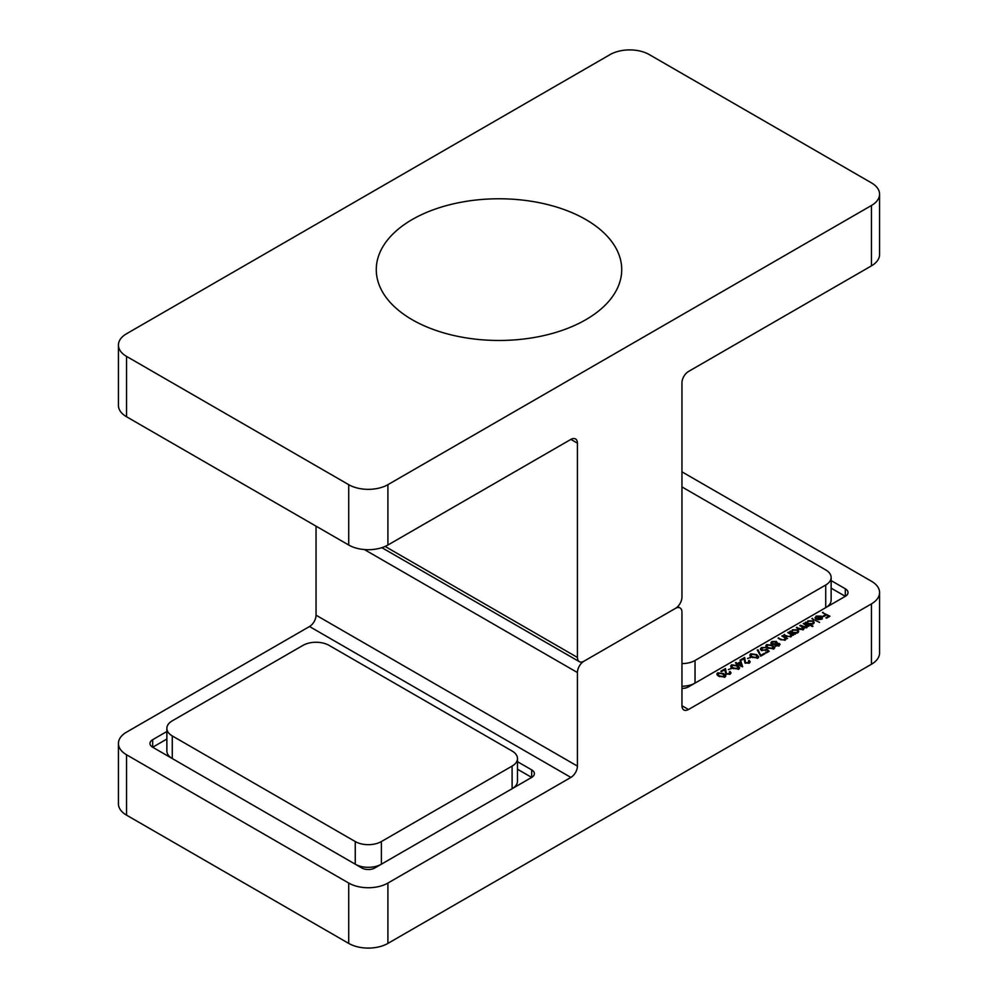 <?xml version="1.0" encoding="UTF-8"?>
<svg xmlns="http://www.w3.org/2000/svg" width="998" height="998" viewBox="0 0 998 998"><rect width="100%" height="100%" fill="white"/><g stroke="black" fill="none" stroke-linecap="round" stroke-linejoin="round"><path stroke-width="1.5" d="M726.494 673.712L729.401 673.65L730.025 671.442L731.01 672.802L730.074 674.074L725.933 674.099L724.735 669.795L721.517 671.654L720.805 671.242L725.496 668.535L726.494 674.361M729.401 674.386L729.401 671.804M728.34 669.558L731.709 668.423L728.34 669.558M732.769 668.323L730.661 666.065L731.522 664.843L737.472 665.616L739.643 667.862L738.794 669.047L732.769 668.323M745.643 662.647L748.55 662.597L749.174 660.389L750.159 661.749L749.224 663.021L745.082 663.046L743.884 658.742L740.666 660.601L739.955 660.189L744.658 657.47L745.643 663.296M748.55 663.333L748.55 660.751M747.49 658.493L750.858 657.37L747.49 658.493M751.918 657.27L749.81 655L750.671 653.79L756.621 654.551L758.792 656.809L757.944 657.994L751.918 657.27M770.855 643.024L771.928 641.527L776.394 641.402L776.931 643.286L779.401 643.548L779.151 645.743L775.396 645.843L774.935 644.434L771.753 644.147L770.843 642.862M775.396 645.843L774.935 644.434L774.935 645.444M777.18 642.475L776.931 643.772M779.151 644.933L779.401 643.548L780.062 644.533M803.827 629.027L803.827 627.842L803.19 629.613L799.074 629.214L796.342 627.63L802.679 629.189L801.768 626.769L799.797 625.634L800.421 625.272L806.147 627.193L805.386 624.86L803.253 623.638L803.877 623.276L808.929 626.195L807.432 626.045L806.658 627.617L803.827 627.842L804.001 628.466M807.432 626.045L807.444 626.869L807.432 626.045M802.679 629.838L803.315 628.291L803.315 629.8M806.147 627.842L806.771 626.295L806.771 627.804M806.796 623.326L807.893 620.856L813.158 620.856L814.218 622.34L813.108 623.887L809.989 624.461L813.008 626.195L812.384 626.557L805.299 622.465L806.771 622.353M822.402 612.585L829.949 616.215L826.581 618.161L825.87 617.75L828.614 616.165L826.481 614.93L823.737 616.527L823.026 616.115L825.783 614.531L822.402 612.585M688.495 709.516A9.244 5.339 -60 0 1 683.88 709.965A9.244 5.339 -60 0 1 681.958 705.736L688.495 709.516L871.454 603.877A27.719 16.005 0 0 0 879.575 592.562A27.719 16.005 0 0 0 871.454 581.248L681.958 471.842M845.318 588.795A9.244 5.339 180 0 1 848.026 592.562A9.244 5.339 180 0 1 845.318 596.33L845.318 588.795L831.134 580.599M681.958 688.433A9.244 5.339 180 0 0 688.495 686.874L845.318 596.33L831.134 588.146M815.204 618.249L816.139 616.09L821.292 616.128L822.389 617.438L821.354 619.122L818.323 619.721L816.027 619.034L820.543 616.415L816.838 616.415L816.04 618.099L815.017 617.575M815.94 619.072L816.04 618.099M811.861 618.673L819.57 622.415L811.861 618.673M791.277 632.283L792.375 629.813L797.639 629.813L798.699 631.297L797.589 632.844L794.52 633.443L795.456 633.98L794.832 634.341L789.78 631.422L791.252 631.31M791.888 635.664L790.965 636.674L786.511 636.287L783.929 634.803L788.146 636.437L790.453 636.25L790.828 634.491L787.746 632.595L788.358 632.233L793.41 635.152L791.925 635.352M791.165 636.724L790.828 634.491M786.037 639.044L785.114 640.055L780.661 639.668L778.078 638.171L782.295 639.805L784.603 639.631L784.977 637.872L781.896 635.976L782.507 635.614L787.559 638.533L786.075 638.732M785.314 640.105L784.977 637.872M767.874 648.051L765.765 645.793L766.639 644.583L772.577 645.344L774.747 647.602L773.899 648.775L767.874 648.051M766.464 648.875L769.209 651.282L766.377 652.917L765.666 652.505L768.023 651.145L766.576 649.885L761.449 650.384L760.376 648.95L761.424 647.577L765.491 647.49L762.098 648.014L762.098 650.035L765.291 649.96L766.464 648.875L766.464 649.997M761.362 650.546L761.362 649.037L762.098 650.684M761.037 655.175L764.243 653.328L764.955 653.74L760.701 656.197L757.245 649.997L758.068 649.86L761.037 655.998M737.647 663.358L740.928 661.462L742.649 666.814L736.225 664.181L737.023 663.72L735.426 662.797L736.05 662.435L737.647 664.181M718.934 676.307L716.826 674.049L717.687 672.839L723.637 673.6L725.808 675.858L724.96 677.031L718.934 676.307M166.866 739.044L152.682 747.24L361.775 867.961A9.244 5.339 180 0 0 374.849 867.961L531.672 777.417L517.488 769.221M152.682 747.24A9.244 5.339 180 0 1 149.974 743.46A9.244 5.339 180 0 1 152.682 739.693L152.682 747.24M166.866 731.497L152.682 739.693M531.672 769.87A9.244 5.339 180 0 1 534.379 773.65A9.244 5.339 180 0 1 531.672 777.417L531.672 769.87L517.488 761.686M309.505 626.519L126.546 732.145A27.719 16.005 0 0 0 118.425 743.46A27.719 16.005 0 0 0 126.546 754.787L348.714 883.055A27.719 16.005 0 0 0 387.91 883.055L570.881 777.417L309.505 626.519A9.244 5.339 120 0 0 316.042 615.192L577.418 766.102A9.244 5.339 -60 0 1 570.881 777.417M126.546 754.787L126.546 815.141L348.714 943.409L348.714 883.055M387.91 883.055L387.91 943.409L871.454 664.244L871.454 603.877M677.717 606.609L680.05 607.944A9.244 5.339 120 0 1 681.958 612.173L681.958 705.736M680.05 607.944A9.244 5.339 120 0 0 675.421 608.406L583.942 661.225L675.421 608.406A9.244 5.339 120 0 0 681.958 597.091L681.958 382.808A9.244 5.339 -60 0 1 688.495 371.481L871.454 265.855L871.454 205.488A27.719 16.005 0 0 0 879.575 194.173A27.719 16.005 0 0 0 871.454 182.859L649.286 54.591A27.719 16.005 0 0 0 610.09 54.591L126.546 333.756A27.719 16.005 0 0 0 118.425 345.071A27.719 16.005 0 0 0 126.546 356.398L348.714 484.666A27.719 16.005 0 0 0 387.91 484.666L871.454 205.488M385.128 546.43L577.418 657.445A9.244 5.339 120 0 0 579.327 661.674A9.244 5.339 120 0 0 583.942 661.225A9.244 5.339 120 0 0 577.418 672.54L577.418 766.102M316.042 526.158L316.042 615.192M879.575 592.562L879.575 652.929A27.719 16.005 180 0 1 871.454 664.244M387.91 943.409A27.719 16.005 180 0 1 348.714 943.409M126.546 815.141A27.719 16.005 180 0 1 118.425 803.827L118.425 743.46M823.026 612.934L823.026 612.223M825.783 615.317L825.783 614.531M828.614 616.989L828.614 616.165M816.139 617.014L816.139 616.09M821.292 617.038L821.292 616.128M821.292 617.637L822.389 618.947M820.543 617.138L820.543 616.415M821.105 616.814L817.262 619.034L820.705 618.785L821.105 616.814L821.529 619.01M820.705 619.434L820.705 618.785M812.472 619.034L812.472 618.311M805.922 622.814L805.922 622.103M806.796 624.112L807.893 622.365M807.893 621.717L807.893 620.856M813.158 621.779L813.158 620.856M813.345 622.478L813.994 623.101M809.989 625.172L809.989 624.461M808.43 623.55L812.472 623.538L813.345 622.353L812.534 621.205L808.492 621.23L807.594 622.44L808.43 624.274M812.472 624.187L812.472 623.538M803.877 624L803.877 623.276M806.771 626.457L807.432 626.844M796.965 627.991L796.965 627.268M800.421 625.995L800.421 625.272M790.404 631.771L790.404 631.06M791.277 633.069L792.375 631.322M792.375 630.674L792.375 629.813M797.639 630.736L797.639 629.813M797.826 631.435L798.475 632.058M794.52 634.154L794.52 633.443M792.911 632.507L796.965 632.495L797.826 631.322L797.015 630.162L792.973 630.187L792.088 631.397L792.911 633.231M796.965 633.144L796.965 632.495M788.358 632.957L788.358 632.233M791.165 635.364L791.851 635.763M784.553 635.152L784.553 634.441M790.453 636.911L790.453 636.25M782.507 636.337L782.507 635.614M785.314 638.745L786 639.144M778.702 638.533L778.702 637.822M784.603 640.292L784.603 639.631M770.855 644.533L771.928 643.036M771.928 642.55L771.928 641.527M776.319 642.874L776.394 641.402M774.935 645.419L775.621 645.095M776.232 644.047L776.045 645.494L778.477 645.319L778.777 643.897L776.232 644.047L776.045 646.105M778.477 646.043L778.777 643.897M771.803 644.471L771.803 642.962L772.365 643.785L775.508 643.648L775.758 641.751L772.627 641.939L772.365 644.409M775.508 645.157L775.508 643.648M776.319 644.084L775.758 641.751M766.04 646.567L766.639 644.583M772.577 646.08L772.577 645.344M773.774 647.627L774.46 648.326M773.176 649.087L773.774 647.515L773.774 649.024M773.176 648.376L771.965 645.694L767.325 644.995L767.025 646.542L768.497 647.702L773.176 648.376M768.497 648.388L768.497 647.702M767.025 647.515L767.325 644.995M768.023 651.968L768.023 651.145M760.663 649.71L761.362 649.124M761.424 648.7L761.424 647.577M765.291 650.708L765.291 649.96M764.243 654.152L764.243 653.328M760.75 656.16L758.068 649.86M750.084 655.786L750.671 653.79M756.621 655.287L756.621 654.551M757.819 656.846L758.505 657.532M757.22 658.293L757.819 656.734L757.819 658.243M757.22 657.595L755.997 654.913L751.369 654.214L751.07 655.761L752.542 656.909L757.22 657.595M752.542 657.607L752.542 656.909M751.07 656.721L751.369 654.214M750.147 657.782L750.147 656.958M749.174 661.412L749.174 660.389M749.236 661.936L749.885 662.497M743.922 659.404L744.658 657.47M744.658 658.979L744.832 660.676M744.832 662.185L744.882 662.922M740.603 663.159L740.928 661.462M740.928 662.971L742.113 666.652M737.023 664.506L737.023 663.72M736.05 663.159L736.05 662.435M738.333 664.468L738.358 663.77L741.364 665.504L740.416 662.585L738.358 663.77M741.364 666.215L741.364 665.504M730.935 666.839L731.522 664.843M737.472 666.352L737.472 665.616M738.657 667.899L739.356 668.598M738.058 669.359L738.657 667.787L738.657 669.296M738.058 668.648L736.848 665.965L732.208 665.267L731.921 666.814L733.393 667.961L738.058 668.648M733.393 668.66L733.393 667.961M731.921 667.774L732.208 665.267M730.998 668.835L730.998 668.011M730.025 672.477L730.025 671.442M730.074 672.989L730.736 673.55M724.773 670.456L725.496 668.535M725.496 670.032L725.683 671.729M725.683 673.238L725.733 673.974M717.1 674.823L717.687 672.839M723.637 674.336L723.637 673.6M724.835 675.883L725.521 676.582M724.236 677.343L724.835 675.771L724.835 677.28M724.236 676.632L723.014 673.949L718.385 673.251L718.086 674.798L719.558 675.945L724.236 676.632M719.558 676.644L719.558 675.945M718.086 675.771L718.385 673.251M825.72 607.657L825.72 585.015A18.488 10.666 0 0 0 831.134 577.468L831.134 600.11A18.488 10.666 180 0 1 825.77 607.62M694.982 683.131A18.488 10.666 180 0 1 681.958 686.225M831.134 577.468A18.488 10.666 0 0 0 825.72 569.92L681.958 486.924M825.72 585.015L695.032 660.464L695.032 683.106M681.958 663.595A18.488 10.666 0 0 0 695.032 660.464M512.074 766.102A18.488 10.666 0 0 0 517.488 758.555L517.488 781.197A18.488 10.666 180 0 1 512.124 788.707L512.074 766.102L381.386 841.551L381.386 864.193A18.488 10.666 180 0 1 355.288 864.218M172.23 758.53A18.488 10.666 180 0 1 166.866 751.007L166.866 728.378A18.488 10.666 0 0 0 172.28 735.925L172.28 758.555M517.488 758.555A18.488 10.666 0 0 0 512.074 751.007L329.103 645.382A18.488 10.666 0 0 0 302.968 645.382L172.28 720.83A18.488 10.666 0 0 0 166.866 728.378M355.251 864.193L355.251 841.551L172.28 735.925M355.251 841.551A18.488 10.666 0 0 0 381.386 841.551M879.575 194.173L879.575 254.54A27.719 16.005 180 0 1 871.454 265.855M126.546 356.398L126.546 416.752L348.714 545.02L348.714 484.666M126.546 416.752A27.719 16.005 180 0 1 118.425 405.438L118.425 345.071M387.91 484.666L387.91 545.02L570.881 439.394A9.244 5.339 -60 0 1 575.497 438.933A9.244 5.339 -60 0 1 577.418 443.162L570.881 439.394M387.91 545.02A27.719 16.005 180 0 1 348.714 545.02M577.418 657.445L577.418 443.162M394.16 232.796A122.717 70.846 180 0 1 606.659 235.615A122.717 70.846 180 0 1 496.181 340.455A122.717 70.846 180 0 1 394.16 232.796M577.418 672.54L364.382 549.549M799.697 629.538L799.697 628.852M802.991 627.617L802.991 626.756M786.923 636.512L786.923 635.813M781.072 639.893L781.072 639.194M821.541 617.662L821.541 619.172M807.594 622.44L807.594 623.95M813.345 622.353L813.345 623.862M792.088 631.397L792.088 632.907M797.826 631.322L797.826 632.832M775.621 644.87L775.621 646.38M779.151 644.446L779.151 645.955M766.726 645.856L766.726 647.365M750.77 655.062L750.77 656.572M749.236 661.686L749.236 663.196M731.609 666.128L731.609 667.637M730.074 672.739L730.074 674.249M717.787 674.112L717.787 675.621M381.86 547.665L579.327 661.674"/></g></svg>
